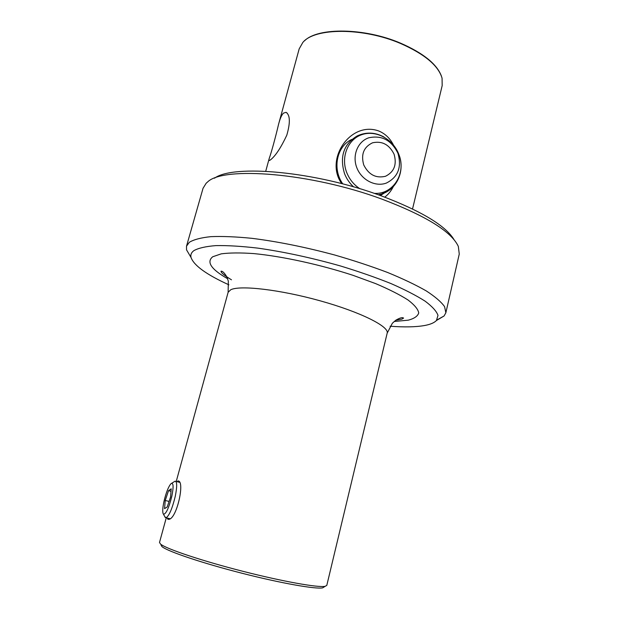 <?xml version="1.0" encoding="UTF-8"?>
<svg xmlns="http://www.w3.org/2000/svg" width="619" height="619" viewBox="0 0 619 619"><rect width="100%" height="100%" fill="white"/><g stroke="black" fill="none" stroke-linecap="round" stroke-linejoin="round"><path stroke-width="0.93" d="M164.004 501.297C162.526 508.315 162.333 512.617 163.439 514.196C165.985 514.234 168.794 508.214 171.865 496.129C173.738 486.41 173.428 482.278 170.952 483.733C168.43 486.673 166.109 492.523 164.004 501.297M171.695 483.269L175.061 481.195C177.135 481.481 177.204 486.526 175.262 496.322C172.252 508.609 169.196 515.759 166.085 517.778L164.801 516.648M168.53 490.666L165.234 500.485L164.553 508.656L167.215 506.976L170.573 496.98L171.208 488.832L168.53 490.666L171.014 491.277M169.08 501.421L165.234 500.485M412.54 208.951L442.175 85.623L442.074 78.234C438.469 65.684 424.634 54.101 400.578 43.492C363.067 27.337 314.545 27.677 302.815 42.479L299.17 48.909L278.596 124.171C280.005 118.747 281.606 115.08 283.401 113.145L286.071 112.333C290.172 115.08 290.412 122.709 286.783 135.228C280.987 147.577 275.625 155.733 270.696 159.694L269.605 160.445C268.863 160.739 268.754 160.019 269.273 158.271C271.192 153.156 275.757 136.42 278.596 124.171M341.765 183.65C324.294 159.586 350.308 120.837 378.588 130.918C385.057 133.565 390.001 138.238 393.405 144.947M393.313 186.621C391.069 191.062 388.214 194.567 384.755 197.136M160.986 544.898L161.93 546.577L160.963 544.387C167.486 549.308 202.63 561.046 242.826 571.291C283.022 581.558 318.305 587.802 325.168 586.309L326.793 585.412L387.177 333.146C389.351 326.569 360.622 312.077 320.286 300.849C279.997 289.584 239.901 285.003 230.709 289.777L228.125 292.307L228.334 281.119L226.771 276.794C224.395 272.809 222.476 270.952 221.006 271.223C221.006 272.716 224.496 275.571 231.475 279.803M167.223 518.057L167.857 519.24L168.53 519.341C176.485 519.867 185.058 481.791 178.342 480.963L176.988 481.683M390.102 326.221C404.447 327.304 415.983 327.056 424.719 325.493C430.344 324.441 434.244 322.785 436.418 320.526L437.997 315.396C436.581 311.28 432.294 306.544 425.145 301.19C416.339 295.557 404.927 289.677 390.906 283.541C375.601 277.405 358.741 271.532 340.342 265.93C311.489 257.775 283.966 251.84 257.783 248.118C241.603 246.238 227.668 245.395 215.969 245.604C205.818 246.393 198.451 248.072 193.871 250.633C191.31 252.552 190.366 254.842 191.054 257.527C193.956 265.559 206.576 274.658 228.898 284.825M436.859 320L444.078 315.969L445.858 312.773L444.581 306.645C441.239 301.917 435.118 296.663 426.212 290.884C415.736 284.887 402.868 278.751 387.61 272.484C371.214 266.278 353.55 260.444 334.624 254.982C305.229 247.105 277.645 241.557 251.871 238.323C235.971 236.737 222.314 236.179 210.909 236.651C201.005 237.681 193.817 239.561 189.329 242.3L186.512 246.184L203.047 188.277L206.173 183.232L207.527 182.048C223.095 166.008 311.133 172.825 381.923 199.125C426.081 215.915 451.553 231.692 458.339 246.439L459.259 254.061L445.858 312.773M324.325 586.835L322.677 587.849C315.883 589.358 281.428 583.322 242.269 573.318C203.102 563.336 168.825 551.831 162.395 546.941L161.93 546.577M380.406 195.534L384.445 192.958M454.067 239.715C445.665 225.68 421.361 211.04 381.157 195.805C315.473 171.362 233.092 164.12 214.514 178.21M304.502 40.846C317.81 27.267 364.537 27.677 400.57 43.168C423.21 53.079 436.813 64.02 441.386 75.99M342.779 183.913C332.047 168.755 336.767 146.177 351.847 139.391M160.499 544.031L159.509 542.461L166.263 517.824M190.172 256.026L186.536 249.836L186.512 246.184M227.606 278.712C211.156 269.311 206.197 261.992 212.735 256.753L221.262 253.844C229.626 252.738 240.52 252.653 253.952 253.604C282.55 256.374 320.302 264.615 353.139 275.37L375.748 283.657C389.096 289.328 399.859 294.776 408.037 299.998C414.521 304.943 418.088 309.252 418.738 312.92C417.779 316.147 414.297 318.561 408.292 320.17L394.179 321.485M397.924 153.249C391.417 140.157 381.691 135.012 368.754 137.797C357.666 141.48 351.987 155.578 356.838 167.78C361.519 180.044 375.454 187.178 386.349 183.077C398.063 177.158 401.917 167.215 397.924 153.249M394.086 154.224C389.258 144.529 382.062 140.73 372.506 142.811C363.709 147.059 360.792 154.441 363.74 164.948C368.692 174.744 375.95 178.52 385.505 176.276C394.179 171.92 397.034 164.569 394.086 154.224M374.216 193.36C393.32 194.792 406.706 172.918 398.752 154.154C392.988 139.004 375.857 129.789 361.898 134.64C347.855 139.26 340.597 157.11 346.741 172.569C349.503 179.44 353.898 184.833 359.925 188.756M384.004 137C375.029 132.211 366.108 131.847 357.225 135.917C343.653 144.142 339.436 156.746 344.566 173.722C346.586 178.821 349.58 183.209 353.573 186.876M378.271 194.776L381.552 194.018L389.312 190.149M163.439 514.196L165.312 517.561M169.892 518.691L166.085 517.778M179.44 482.294L175.773 481.373M395.758 320.247L401.909 319.118L403.573 318.096C402.412 317.152 399.828 317.857 395.827 320.201L392.376 323.234L387.177 333.146M436.418 320.526L444.078 315.969M322.677 587.849L325.168 586.309M178.636 481.133L177.893 480.948M287.247 113.192L286.071 112.333M191.054 257.527L186.536 249.836M176.229 481.489L228.125 292.307M265.721 171.254L269.273 158.271M379.385 195.171L381.552 194.018C396.075 189.793 404.354 172.763 399.859 157.52"/></g></svg>
